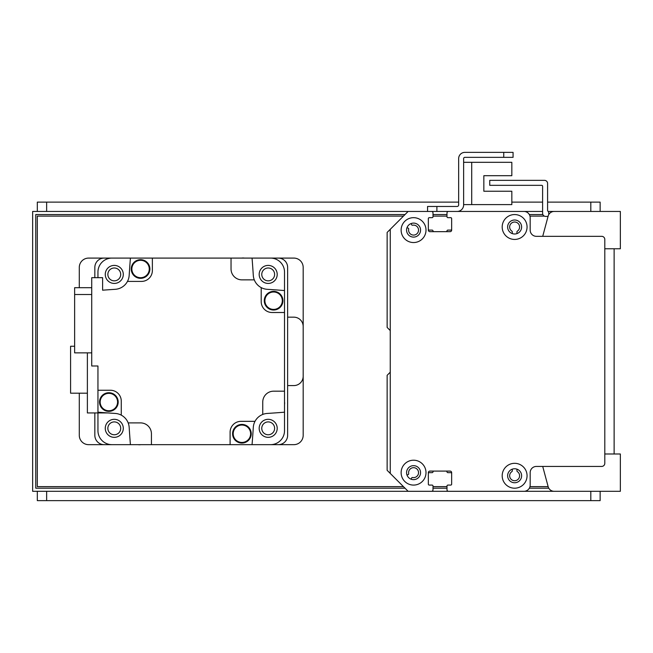 <?xml version="1.0" encoding="UTF-8"?>
<svg xmlns="http://www.w3.org/2000/svg" width="653" height="653" viewBox="0 0 653 653"><rect width="100%" height="100%" fill="white"/><g stroke="black" fill="none" stroke-linecap="round" stroke-linejoin="round"><path stroke-width="0.98" d="M395.506 224.069A0.931 0.931 0 0 0 395.481 224.093L387.139 232.435L387.139 327.431L389.972 330.271A0.931 0.931 0 0 1 390.249 330.932M390.249 371.826A0.931 0.931 0 0 1 389.972 372.479L387.139 375.32L387.139 470.315L408.125 491.309L431.445 491.309A1.551 1.551 0 0 0 433.004 489.75L433.004 486.02A0.931 0.931 0 0 0 432.066 485.089L429.266 485.089A0.931 0.931 0 0 1 428.335 484.151A0.931 0.931 0 0 0 429.266 485.089L432.066 485.089A0.931 0.931 0 0 1 433.004 486.02L433.004 489.75M446.121 471.091A0.931 0.931 0 0 1 446.995 471.874A0.931 0.931 0 0 0 447.917 472.65L450.725 472.65A0.931 0.931 0 0 1 451.656 473.58M446.995 489.75L446.995 486.02A0.931 0.931 0 0 1 447.925 485.089L450.725 485.089A0.931 0.931 0 0 0 451.656 484.151A0.931 0.931 0 0 1 450.725 485.089L447.925 485.089A0.931 0.931 0 0 0 446.995 486.02L446.995 489.75A1.551 1.551 0 0 0 448.546 491.309L523.951 491.309A6.22 6.22 0 0 0 530.171 485.089L530.171 472.65A6.22 6.22 0 0 1 536.391 466.43L601.691 466.43A3.11 3.11 0 0 0 604.8 463.32L604.8 239.431A3.11 3.11 0 0 0 601.691 236.329L536.391 236.329A6.22 6.22 0 0 1 530.171 230.109L530.171 217.669A6.22 6.22 0 0 0 523.951 211.45L448.546 211.45A1.551 1.551 0 0 0 446.995 213L446.995 216.731A0.931 0.931 0 0 0 446.995 216.763L446.995 213A1.551 1.551 0 0 1 448.546 211.45L467.981 211.45A0.931 0.931 0 0 1 468.03 211.45M516.956 469.164L516.956 470.829A0.931 0.931 0 0 0 517.372 471.613A4.979 4.979 0 0 1 518.368 479.033A4.979 4.979 0 0 1 510.883 479.033A4.979 4.979 0 0 1 511.879 471.613A0.931 0.931 0 0 0 512.295 470.829L512.295 469.164M451.656 218.567A0.931 0.931 0 0 1 451.656 218.6L451.656 229.17A0.931 0.931 0 0 1 450.725 230.101L447.917 230.101A0.931 0.931 0 0 0 446.995 230.884A0.931 0.931 0 0 1 446.072 231.66L433.919 231.66A0.931 0.931 0 0 1 433.004 230.884A0.931 0.931 0 0 0 432.082 230.101L429.266 230.101A0.931 0.931 0 0 1 428.335 229.179M433.004 212.951A1.551 1.551 0 0 0 431.445 211.45L425.283 211.45A0.931 0.931 0 0 0 425.242 211.45M411.178 223.53L411.57 224.624A0.931 0.931 0 0 0 412.623 225.22A4.979 4.979 0 0 1 418.532 229.791A4.979 4.979 0 0 1 413.251 235.072A4.979 4.979 0 0 1 408.68 229.162A0.931 0.931 0 0 0 408.084 228.109L406.99 227.709M512.295 233.594L512.295 231.921A0.931 0.931 0 0 0 511.879 231.146A4.979 4.979 0 0 1 510.883 223.718A4.979 4.979 0 0 1 518.368 223.718A4.979 4.979 0 0 1 517.372 231.146A0.931 0.931 0 0 0 516.956 231.921L516.956 233.594M517.894 211.45A9.33 9.33 0 0 0 517.739 211.45L499.08 211.45A0.931 0.931 0 0 0 499.031 211.45M486.689 211.45A0.931 0.931 0 0 0 486.64 211.45L480.42 211.45A0.931 0.931 0 0 0 480.371 211.45M406.99 475.041L408.084 474.641A0.931 0.931 0 0 0 408.68 473.588A4.979 4.979 0 0 1 413.251 467.687A4.979 4.979 0 0 1 418.532 472.968A4.979 4.979 0 0 1 412.623 477.531A0.931 0.931 0 0 0 411.57 478.135L411.178 479.22M428.335 473.58A0.931 0.931 0 0 1 429.266 472.65L432.082 472.65A0.931 0.931 0 0 0 433.004 471.874A0.931 0.931 0 0 1 433.87 471.091M390.249 473.425L390.249 229.325L408.125 211.45L431.445 211.45A1.551 1.551 0 0 1 433.004 213L433.004 216.739A0.931 0.931 0 0 1 432.066 217.669L429.266 217.669A0.931 0.931 0 0 0 428.335 218.6L428.335 230.109A1.551 1.551 0 0 0 429.894 231.66L450.105 231.66A1.551 1.551 0 0 0 451.656 230.109L451.656 218.6A0.931 0.931 0 0 0 450.725 217.669L447.925 217.669A0.931 0.931 0 0 1 446.995 216.739M428.335 484.151L428.335 472.65A1.551 1.551 0 0 1 429.894 471.091L450.105 471.091A1.551 1.551 0 0 1 451.656 472.65L451.656 484.151M413.569 217.669A12.44 12.44 0 0 1 424.336 236.329A12.44 12.44 0 0 1 402.795 236.329A12.44 12.44 0 0 1 413.569 217.669M514.629 463.32A12.44 12.44 0 0 1 525.396 481.979A12.44 12.44 0 0 1 503.855 481.979A12.44 12.44 0 0 1 514.629 463.32M514.629 214.559A12.44 12.44 0 0 1 525.396 233.219A12.44 12.44 0 0 1 503.855 233.219A12.44 12.44 0 0 1 514.629 214.559M413.569 460.21A12.44 12.44 0 0 1 424.336 478.869A12.44 12.44 0 0 1 402.795 478.869A12.44 12.44 0 0 1 413.569 460.21M413.569 465.654A6.995 6.995 0 0 0 407.505 476.143A6.995 6.995 0 0 0 419.626 476.143A6.995 6.995 0 0 0 413.569 465.654M514.629 220.004A6.995 6.995 0 0 0 508.565 230.493A6.995 6.995 0 0 0 520.686 230.493A6.995 6.995 0 0 0 514.629 220.004M514.629 468.764A6.995 6.995 0 0 0 508.565 479.253A6.995 6.995 0 0 0 520.686 479.253A6.995 6.995 0 0 0 514.629 468.764M413.569 223.106A6.995 6.995 0 0 0 407.505 233.603A6.995 6.995 0 0 0 419.626 233.603A6.995 6.995 0 0 0 413.569 223.106M463.63 204.609L511.83 204.609L511.83 191.239L483.84 191.239L483.84 175.69L511.83 175.69L511.83 162.319L463.63 162.319M446.995 211.45L457.1 211.45A6.53 6.53 0 0 0 463.63 204.92L463.63 158.589A1.241 1.241 0 0 1 464.871 157.34L513.07 157.34L513.07 152.369L464.871 152.369A6.22 6.22 0 0 0 458.651 158.589L458.651 204.92A1.551 1.551 0 0 1 457.1 206.47L427.56 206.47L427.56 211.45L542.61 211.45M548.055 216.421L545.72 216.421A3.11 3.11 90 0 1 542.61 213.311L542.61 186.26A0.931 0.931 -90 0 0 541.68 185.33L489.75 185.33L489.75 180.35L544.48 180.35A3.11 3.11 90 0 1 547.589 183.46L547.589 210.511A0.931 0.931 -90 0 0 548.52 211.45L548.83 214.462M570.6 211.45L548.83 211.45M252.058 258.09A1181.62 1181.62 0 0 1 253.299 275.378A14.929 14.929 0 0 0 254.295 279.859L241.92 279.859A10.881 10.881 0 0 1 231.04 268.971L231.04 258.09L293.85 258.09A9.33 9.33 0 0 1 303.18 267.42L303.18 435.331A9.33 9.33 0 0 1 293.85 444.66L270.53 444.66A13.991 13.991 0 0 0 284.52 430.67L284.52 412.198A1181.62 1181.62 0 0 1 267.232 413.439A14.929 14.929 0 0 0 253.299 427.372A1181.62 1181.62 0 0 1 252.058 444.66L278.3 444.66A9.33 9.33 0 0 0 287.63 435.331L287.63 267.42A9.33 9.33 0 0 0 278.3 258.09L270.53 258.09A13.991 13.991 0 0 1 284.52 272.081L284.52 312.509L272.081 312.509A10.881 10.881 0 0 1 261.2 301.621L261.2 287.606A14.929 14.929 0 0 0 267.232 289.312A1181.62 1181.62 0 0 1 284.52 290.552M97.95 277.68L97.95 272.081A13.991 13.991 0 0 1 111.941 258.09L104.17 258.09A9.33 9.33 0 0 0 94.84 267.42L94.84 277.68M94.84 412.941L94.84 435.331A9.33 9.33 0 0 0 104.17 444.66L111.941 444.66A13.991 13.991 0 0 1 97.95 430.67L97.95 412.941M120.707 428.335A6.424 6.424 0 0 1 111.067 433.902A6.424 6.424 0 0 1 111.067 422.769A6.424 6.424 0 0 1 120.707 428.335M274.619 274.423A6.424 6.424 0 0 1 264.979 279.982A6.424 6.424 0 0 1 264.979 268.856A6.424 6.424 0 0 1 274.619 274.423M120.707 274.423A6.424 6.424 0 0 1 111.067 279.982A6.424 6.424 0 0 1 111.067 268.856A6.424 6.424 0 0 1 120.707 274.423M274.619 428.335A6.424 6.424 0 0 1 264.979 433.902A6.424 6.424 0 0 1 264.979 422.769A6.424 6.424 0 0 1 274.619 428.335M252.058 444.66L230.101 444.66L230.101 432.221A10.881 10.881 0 0 1 240.99 421.34L255.005 421.34M231.04 258.09L152.369 258.09L152.369 270.53A10.881 10.881 0 0 1 141.481 281.41L127.466 281.41A14.929 14.929 0 0 1 115.238 289.312A1181.62 1181.62 0 0 0 102.611 290.193L102.611 277.68L91.73 277.68L91.73 365.99L97.95 365.99L97.95 390.249L110.39 390.249A10.881 10.881 0 0 1 121.27 401.13L121.27 415.145A14.929 14.929 0 0 1 129.172 427.372A1181.62 1181.62 0 0 0 130.412 444.66L230.101 444.66M140.828 444.66A9.175 9.175 0 0 1 138.012 444.66M284.52 401.783A9.175 9.175 0 0 1 284.52 404.599M284.52 412.198L284.52 312.509M128.176 422.899L140.55 422.899A10.881 10.881 0 0 1 151.431 433.78L151.431 444.66M262.751 414.435L262.751 402.06A10.881 10.881 0 0 1 273.64 391.18L284.52 391.18M254.295 279.859A14.929 14.929 0 0 0 261.2 287.606M127.466 281.41A14.929 14.929 0 0 0 129.172 275.378A1181.62 1181.62 0 0 1 130.412 258.09L152.369 258.09M241.643 258.09A9.175 9.175 0 0 1 244.459 258.09M273.607 291.377A9.33 9.33 0 0 1 281.68 305.367A9.33 9.33 0 0 1 265.526 305.367A9.33 9.33 0 0 1 273.607 291.377M273.607 291.532A9.175 9.175 0 0 1 281.549 305.294A9.175 9.175 0 0 1 265.657 305.294A9.175 9.175 0 0 1 273.607 291.532M273.607 291.997A8.709 8.709 0 0 1 281.141 305.057A8.709 8.709 0 0 1 266.065 305.057A8.709 8.709 0 0 1 273.607 291.997M268.195 265.404A9.02 9.02 0 0 0 260.384 278.929A9.02 9.02 0 0 0 275.999 278.929A9.02 9.02 0 0 0 268.195 265.404M140.566 259.682A9.33 9.33 0 0 1 148.639 273.672A9.33 9.33 0 0 1 132.486 273.672A9.33 9.33 0 0 1 140.566 259.682M140.566 259.837A9.175 9.175 0 0 1 148.509 273.599A9.175 9.175 0 0 1 132.616 273.599A9.175 9.175 0 0 1 140.566 259.837M140.566 260.302A8.709 8.709 0 0 1 148.1 273.362A8.709 8.709 0 0 1 133.024 273.362A8.709 8.709 0 0 1 140.566 260.302M114.275 265.404A9.02 9.02 0 0 0 106.472 278.929A9.02 9.02 0 0 0 122.087 278.929A9.02 9.02 0 0 0 114.275 265.404M97.95 390.249L97.95 412.198A1181.62 1181.62 0 0 0 115.238 413.439A14.929 14.929 0 0 1 121.27 415.145M91.73 287.695L74.63 287.695L74.63 294.511L91.73 294.511M74.63 294.511L74.63 352.865L91.73 352.865M108.871 392.722A9.33 9.33 0 0 1 116.944 406.713A9.33 9.33 0 0 1 100.791 406.713A9.33 9.33 0 0 1 108.871 392.722M108.871 392.877A9.175 9.175 0 0 1 116.814 406.639A9.175 9.175 0 0 1 100.921 406.639A9.175 9.175 0 0 1 108.871 392.877M108.871 393.343A8.709 8.709 0 0 1 116.405 406.403A8.709 8.709 0 0 1 101.329 406.403A8.709 8.709 0 0 1 108.871 393.343M114.275 419.316A9.02 9.02 0 0 0 106.472 432.841A9.02 9.02 0 0 0 122.087 432.841A9.02 9.02 0 0 0 114.275 419.316M87.38 352.865L87.38 412.941L107.933 412.941M87.38 393.196L70.589 393.196L70.589 346.245L74.63 346.245M241.912 424.417A9.33 9.33 0 0 1 249.985 438.408A9.33 9.33 0 0 1 233.831 438.408A9.33 9.33 0 0 1 241.912 424.417M241.912 424.572A9.175 9.175 0 0 1 249.854 438.326A9.175 9.175 0 0 1 233.962 438.326A9.175 9.175 0 0 1 241.912 424.572M241.912 425.038A8.709 8.709 0 0 1 249.446 438.098A8.709 8.709 0 0 1 234.37 438.098A8.709 8.709 0 0 1 241.912 425.038M268.195 419.316A9.02 9.02 0 0 0 260.384 432.841A9.02 9.02 0 0 0 275.999 432.841A9.02 9.02 0 0 0 268.195 419.316M542.716 466.43L548.055 486.33M524.081 491.301L620.35 491.301L620.35 453.99L604.8 453.99L604.8 248.76L620.35 248.76L620.35 211.45L561.27 211.45M568.91 491.301L554.16 491.301L568.91 491.301M548.153 486.697A6.22 6.22 0 0 0 554.16 491.301M554.16 211.45L554.16 211.45A6.22 6.22 0 0 0 548.153 216.053L542.725 236.329M503.741 152.369L464.871 152.369L503.741 152.369L503.741 157.34M463.63 158.589A1.241 1.241 0 0 1 464.871 157.34A1.241 1.241 0 0 0 463.63 158.589M458.651 204.92A1.551 1.551 0 0 1 457.1 206.47A1.551 1.551 0 0 0 458.651 204.92M483.84 191.239L483.84 175.69L483.84 191.239M471.711 204.609L471.711 162.319M405.015 488.199L35.76 488.199L35.76 214.559L405.015 214.559M433.004 214.559L446.995 214.559M529.338 214.559L542.872 214.559M548.773 488.199L529.338 488.199M446.995 488.199L433.004 488.199M427.56 211.45L32.65 211.45L32.65 491.301L408.125 491.301M604.8 211.45L579.929 211.45M431.511 491.301L448.489 491.301M579.929 491.301L604.8 491.301M600.14 211.45L600.14 202.12L547.589 202.12M37.311 211.45L37.311 202.12L458.651 202.12M511.83 202.12L542.61 202.12M614.13 248.76L614.13 453.99M79.291 393.196L79.291 435.331A9.33 9.33 0 0 0 88.62 444.66L130.412 444.66M287.63 385.58L293.85 385.58A9.33 9.33 0 0 0 303.18 376.25M130.412 258.09L88.62 258.09A9.33 9.33 0 0 0 79.291 267.42L79.291 287.695M303.18 326.5A9.33 9.33 0 0 0 293.85 317.17L287.63 317.17M403.456 486.64L37.311 486.64L37.311 216.11L403.464 216.11M433.004 216.11L446.995 216.11M529.975 216.11L544.365 216.11M548.136 486.64L529.975 486.64M446.995 486.64L433.004 486.64M600.14 491.301L600.14 500.631L37.311 500.631L37.311 491.301M436.89 211.45L436.89 206.47M590.81 211.45L590.81 202.12M46.641 211.45L46.641 202.12M46.641 491.301L46.641 500.631M590.81 491.301L590.81 500.631"/></g></svg>
